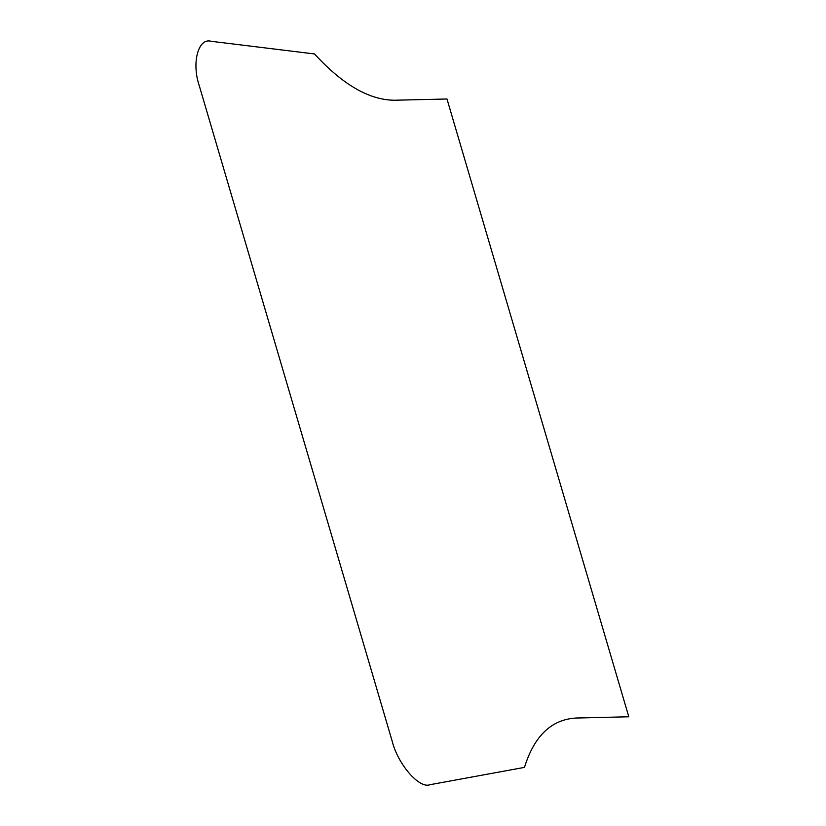 <?xml version="1.0" encoding="UTF-8"?>
<svg xmlns="http://www.w3.org/2000/svg" width="826" height="826" viewBox="0 0 826 826"><rect width="100%" height="100%" fill="white"/><g stroke="black" fill="none" stroke-linecap="round" stroke-linejoin="round"><path stroke-width="1.24" d="M524.469 767.385C534.267 735.863 551.51 719.405 576.197 718.021L628.803 716.782L446.98 98.996L394.374 100.235C369.212 100.018 342.594 84.603 314.5 53.958L211.208 41.3C198.168 37.418 191.384 63.106 199.386 86.1L392.154 741.067C397.698 764.112 419.412 789.14 430.005 784.7L524.469 767.385"/></g></svg>
